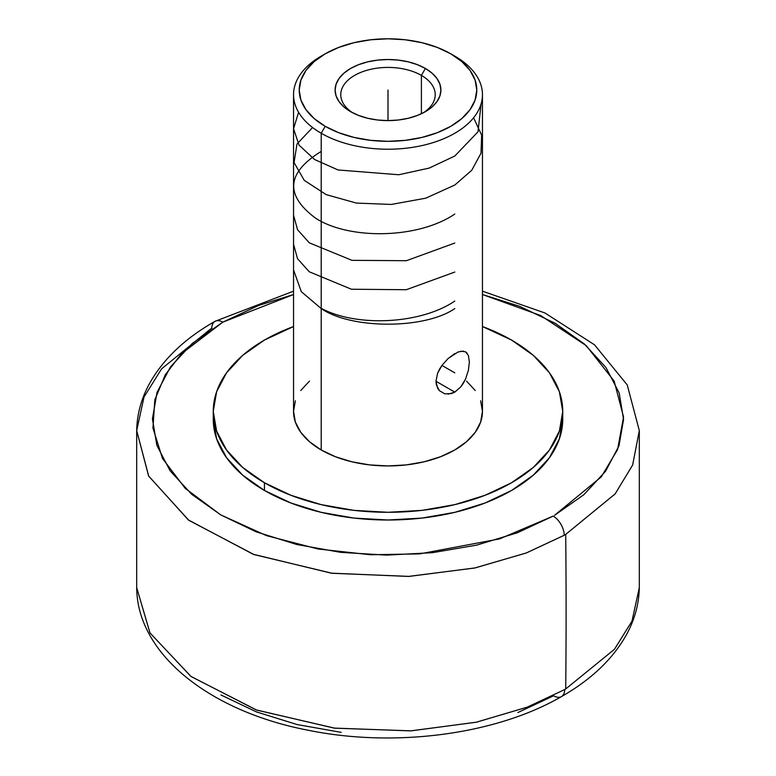 <?xml version="1.0" encoding="UTF-8"?>
<svg xmlns="http://www.w3.org/2000/svg" width="776" height="776" viewBox="0 0 776 776"><rect width="100%" height="100%" fill="white"/><g stroke="black" fill="none" stroke-linecap="round" stroke-linejoin="round"><path stroke-width="1.16" d="M554.578 515.293L601.216 476.939L617.589 449.566L623.545 416.964L614.175 381.094L586.297 345.698L540.61 315.512L482.459 294.521L519.784 306.384L555.257 323.35L584.338 343.972L605.92 367.465L619.161 392.928L623.574 419.399L618.976 445.86L605.542 471.294L583.804 494.739L554.578 515.293M293.541 294.521L222.809 322.156A15.743 9.011 -119.6 0 0 215.03 321.322A15.743 9.011 -119.6 0 0 211.77 328.384A251.308 145.093 0 0 0 210.296 329.218L161.583 368.852L144.026 397.011L136.692 430.583L148.585 475.94L188.345 519.939L253.141 554.248L331.265 573.163L408.399 576.432L474.611 568.022L526.303 552.968L564.23 535.256A15.743 9.011 -119.6 0 0 553.191 516.079A15.743 9.011 60.4 0 1 564.23 535.256A251.308 145.093 0 0 0 565.704 534.412A251.308 145.093 180 0 1 564.23 535.256L526.526 552.881L475.125 567.916L409.195 576.393L332.196 573.289L253.946 554.549L188.81 520.289L148.72 476.173L136.692 430.583C136.993 414.675 141.077 399.349 148.944 384.586C162.582 359.657 184.61 338.569 215.03 321.322A15.743 9.011 60.4 0 1 222.809 322.156L181.468 353.701L165.307 374.76L154.822 399.776L152.95 428.148L162.485 458.432L185.173 488.298L220.743 514.895L266.517 535.644L318.044 548.991L370.424 554.743L419.583 553.899L499.598 538.893L553.191 516.079L517.359 532.782L476.58 545.14L432.407 552.687L386.545 555.121L340.732 552.357L296.733 544.5L256.216 531.851L220.743 514.895L191.662 494.273L170.08 470.78L156.839 445.308L152.426 418.836L157.024 392.384L170.458 366.941L192.196 343.496L222.809 322.156L258.641 305.453L293.541 294.521M517.854 712.552L553.637 695.781A15.743 9.04 -119.7 0 0 561.446 696.596A15.743 9.04 -119.7 0 0 564.715 689.544L527.195 707.178L476.105 722.262L410.62 730.876L334.116 728.092L256.177 709.904L190.838 676.352L149.933 632.857L136.692 587.607L150.02 633.012L191.168 676.585L256.72 710.098L334.737 728.169L411.154 730.846L476.454 722.184L527.35 707.12L564.715 689.544A15.743 9.04 60.3 0 1 561.446 696.596C591.545 679.446 613.389 658.504 626.96 633.788C634.894 618.976 639.007 603.582 639.308 587.607L631.974 621.178L614.417 649.337L565.704 688.972L614.447 649.299L631.994 621.149L639.308 587.607L639.308 430.583L632.663 464.969L615.184 493.846L565.704 534.412L615.135 493.914L632.644 465.028L639.308 430.583L627.231 384.925L594.503 344.796L544.868 312.941L482.459 291.165M565.704 688.972A7871.288 4544.518 -120 0 0 565.704 534.412A7871.288 4544.518 60 0 1 565.704 688.972A251.308 145.093 180 0 1 564.715 689.544A251.308 145.093 0 0 0 565.704 688.972M460.507 351.237L465.551 351.79L468.403 355.505L469.364 361.985L468.403 370.317L465.542 379.057L463.417 383.14L460.886 386.778L454.794 392.123L435.976 381.259L437.577 373.295L441.932 365.418L448.072 358.56L454.911 353.497M468.403 355.505L469.364 361.985L468.403 370.317L465.542 379.057L460.886 386.778L454.794 392.123L451.428 393.597L444.842 393.849L439.449 390.735L436.374 384.896L435.976 381.259L437.577 373.295L439.459 369.279L441.932 365.418L448.072 358.56L457.995 352.003L463.495 351.091M325.212 53.816L321.206 56.124A94.459 54.533 0 0 0 321.206 133.249L325.222 126.313A88.784 51.264 180 0 1 325.212 53.816A88.784 51.264 180 0 1 450.778 53.816L461.827 61.585L470.033 70.441L475.087 80.064L476.784 90.064L475.087 100.065L470.033 109.678L461.827 118.544L450.778 126.313L437.325 132.686L421.979 137.42L405.324 140.34L388 141.319L370.676 140.34L354.021 137.42L338.675 132.686L325.222 126.313L314.173 118.544L305.967 109.678L300.913 100.065L299.216 90.064L300.913 80.064L305.967 70.441L314.173 61.585L325.222 53.816L338.675 47.443L354.021 42.699L370.676 39.789L388 38.8L405.324 39.789L421.979 42.699L437.325 47.443L450.778 53.816A88.784 51.264 180 0 1 450.788 53.816A88.784 51.264 180 0 1 450.778 126.313A88.784 51.264 180 0 1 325.222 126.313L321.206 133.249A94.459 54.533 0 0 0 454.794 133.249A94.459 54.533 0 0 0 454.794 56.124A94.459 54.533 180 0 1 482.459 94.691A94.459 54.533 180 0 1 424.142 145.073A94.459 54.533 180 0 1 321.206 133.249L321.206 449.964A94.459 54.533 0 0 0 424.142 461.788A94.459 54.533 0 0 0 482.459 411.406L480.645 400.765M465.551 351.79L467.21 353.274M352.711 112.811A47.229 27.267 180 0 1 340.771 94.691A47.229 27.267 180 0 1 369.929 69.501A47.229 27.267 180 0 1 421.397 75.408L421.397 113.742L421.397 75.408A47.229 27.267 0 0 0 355.592 74.855A47.229 27.267 0 0 0 352.711 112.811M425.403 68.463L421.397 75.408L425.403 68.463L417.391 64.67L408.244 61.847L398.321 60.111L388 59.519L377.679 60.111L367.756 61.847L358.609 64.67L350.597 68.463L344.02 73.099L339.131 78.376L336.124 84.099L335.106 90.064L336.124 96.02L339.131 101.743L344.02 107.03L350.597 111.657A52.894 30.536 180 0 1 350.597 68.463A52.894 30.536 180 0 1 425.403 68.463A52.894 30.536 180 0 1 425.403 111.657L431.98 107.03L436.869 101.743L439.876 96.02L440.894 90.064L439.876 84.099L436.869 78.376L431.98 73.099L425.403 68.463M213.381 415.267A174.745 100.89 0 0 0 213.254 419.118L216.611 438.799L226.563 457.724L242.704 475.164L264.441 490.461A174.745 100.89 0 0 0 454.872 512.325A174.745 100.89 0 0 0 562.745 419.118L562.745 411.406A174.745 100.89 180 0 1 454.872 504.613A174.745 100.89 180 0 1 264.441 482.75L264.441 490.461L290.922 503.003L321.128 512.325L353.914 518.067L388 520.007L422.086 518.067L454.872 512.325L485.078 503.003L511.559 490.461L533.296 475.164L549.437 457.724L559.389 438.799L562.745 419.118M562.745 411.406L559.389 391.725L549.437 372.8L533.296 355.36L511.559 340.072L482.459 326.531A174.745 100.89 180 0 1 511.559 340.072A174.745 100.89 180 0 1 562.745 411.406L559.389 431.087L549.437 450.012L533.296 467.453L511.559 482.75L485.078 495.292L454.872 504.613L422.086 510.356L388 512.296L353.914 510.356L321.128 504.613L290.922 495.292L264.441 482.75A174.745 100.89 180 0 1 213.254 411.406A174.745 100.89 180 0 1 293.541 326.531L264.441 340.072L242.704 355.36L226.563 372.8L216.611 391.725L213.254 411.406L216.611 431.087L226.563 450.012L242.704 467.453L264.441 482.75L264.441 490.461A174.745 100.89 0 0 1 213.254 419.118L213.254 411.406M341.159 732.36L297.092 724.542L256.507 711.922L220.966 694.976M350.597 111.657L358.609 115.449L367.756 118.272L377.679 120.018L388 120.6L398.321 120.018L408.244 118.272L417.391 115.449L425.403 111.657A52.894 30.536 180 0 1 350.597 111.657M423.289 112.811A47.229 27.267 0 0 0 421.397 75.408A47.229 27.267 180 0 1 435.229 94.691A47.229 27.267 180 0 1 423.279 112.811M309.459 381.113L300.739 390.541M295.355 400.765L293.541 411.406L295.355 422.047L300.739 432.28L309.459 441.709L321.206 449.964L335.523 456.754L351.858 461.788L369.57 464.892L388 465.94L406.43 464.892L424.142 461.788L440.477 456.754L454.794 449.964L466.541 441.709L475.261 432.28L480.645 422.047L482.459 411.406L482.459 94.691M475.261 390.541L466.541 381.113M293.541 94.691L293.541 411.406A94.459 54.533 0 0 0 321.206 449.964L321.206 133.249A94.459 54.533 180 0 1 293.541 94.691A94.459 54.533 180 0 1 323.272 54.97M444.842 393.849L439.449 390.735L437.567 388.107L435.976 381.259L454.794 392.123L448.062 394.169M388 90.064L388 120.6L388 90.064M454.794 372.849L441.932 365.418M321.206 308.315C355.893 327.045 420.01 324.62 454.794 301.069M293.541 244.236L297.509 258.66L309.207 271.755L351.412 289.235L406.255 289.729L454.794 272.056M293.541 215.233L297.548 229.725L309.304 242.83L351.945 260.329L406.391 260.707L454.794 243.053M321.206 151.427C286.606 172.747 284.647 194.941 315.347 218.007C348.434 239.784 417.517 239.309 454.794 214.05M312.573 127.516L296.995 144.006L294.055 162.533L304.24 180.342L326.162 194.621L356.426 203.079L391.327 204.437L425.723 198.2L454.794 185.037L471.76 170.274L481.004 153.202L481.663 135.208L473.583 117.758M298.595 112.278L293.551 128.758L299.041 145.102L314.484 159.458L338.074 169.963L398.777 174.745L429.186 168.091L454.794 156.034L478.006 131.813L481.101 103.877M293.541 270L301.311 291.669L321.206 308.576C351.266 329.383 424.734 329.383 454.794 308.576M215.03 321.322L293.541 291.165M136.692 430.583L136.692 587.607C137.139 654.963 211.227 711.835 308.693 730.342C394.906 747.86 495.98 734.639 561.446 696.596M454.794 56.124L450.788 53.816"/></g></svg>

